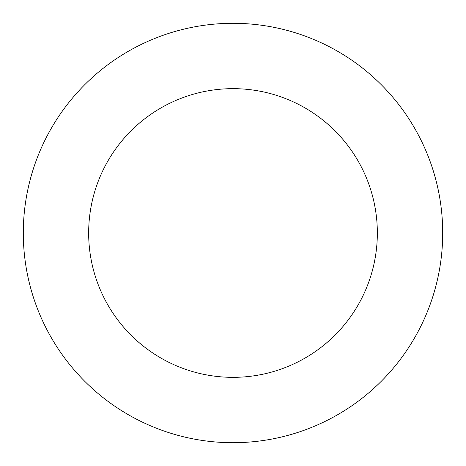 <?xml version="1.0" encoding="UTF-8"?>
<svg xmlns="http://www.w3.org/2000/svg" width="466" height="466" viewBox="0 0 466 466"><rect width="100%" height="100%" fill="white"/><g stroke="black" fill="none" stroke-linecap="round" stroke-linejoin="round"><path stroke-width="0.7" d="M377.344 233A144.344 144.344 0 0 1 160.828 358.005A144.344 144.344 0 0 1 160.828 107.996A144.344 144.344 0 0 1 377.344 233L414.589 233M442.7 233A209.7 209.7 0 0 1 128.15 414.606A209.7 209.7 0 0 1 128.15 51.394A209.7 209.7 0 0 1 442.7 233"/></g></svg>
